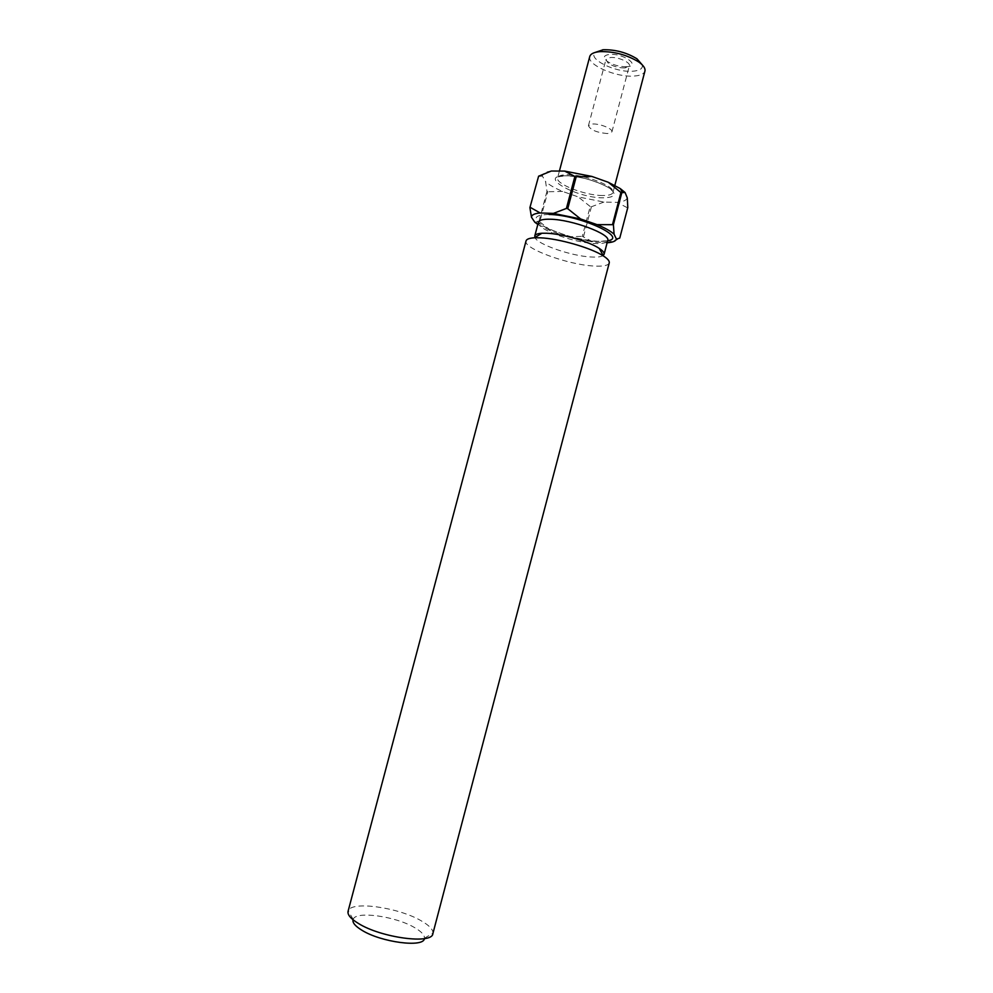 <?xml version="1.0" encoding="UTF-8"?>
<svg xmlns="http://www.w3.org/2000/svg" width="993" height="993" viewBox="0 0 993 993"><rect width="100%" height="100%" fill="white"/><g stroke="black" fill="none" stroke-linecap="round" stroke-linejoin="round"><path stroke-width="0.74" stroke-dasharray="4.96 3.72" d="M626.645 66.742C619.52 66.816 613.053 65.029 607.257 61.392C602.677 57.619 603.459 55.285 609.603 54.404C623.095 53.101 640.957 65.699 627.315 66.692L626.645 66.742M624.783 67.921C618.763 67.971 613.289 66.469 608.386 63.391L605.916 59.617L610.372 57.52C617.931 56.762 630.766 62.398 629.351 65.811L624.783 67.921M607.455 133.571C596.768 132.59 590.425 129.959 588.439 125.677L592.796 124.001C600.269 123.604 613.215 128.953 611.924 131.883L607.455 133.571M353.024 919.741L353.148 919.369C355.581 910.631 395.698 916.241 414.702 927.673C421.417 931.583 424.669 935.096 424.47 938.211L424.396 938.608M432.861 933.705L432.96 933.184C433.122 929.51 429.212 925.389 421.218 920.809C398.652 907.441 351.336 900.676 348.245 910.792L348.071 911.301M642.334 64.955C642.967 68.567 639.79 70.652 632.814 71.211C615.598 72.799 587.496 59.046 595.055 52.468M589.755 56.527C586.689 64.694 616.243 77.566 633.981 76.064C640.336 75.629 643.985 73.978 644.929 71.099M603.198 255.511C601.261 256.852 597.252 257.348 591.183 257.001C571.484 256.12 537.238 244.328 534.954 237.488M609.243 262.934C608.25 265.553 603.049 266.571 593.665 266.012C567.847 264.746 522.877 248.312 526.029 240.951M537.834 224.455L552.021 231.506L567.624 236.793L593.355 242.143L607.133 242.764M546.969 191.277L538.963 221.427L539.795 221.873L547.788 191.748L546.969 191.277L545.591 181.62L542.401 176.109C542.563 173.49 545.529 171.801 551.289 171.032M619.756 238.097L627.799 207.512M583.536 236.607L591.418 206.755L590.19 206.507L582.308 236.359L593.355 242.143M627.278 197.88C626.459 200.338 623.07 201.827 617.087 202.361L603.918 202.051L578.174 196.887L562.621 191.45C554.888 188.186 549.216 184.909 545.591 181.62M562.621 191.45L547.788 191.748M542.401 176.109L538.194 176.444M627.303 207.723L617.087 202.361M603.918 202.051L591.418 206.755M590.19 206.507L578.174 196.887M534.817 222.246L538.963 221.427M539.795 221.873L552.021 231.506M606.45 242.801L616.181 239.698M617.174 239.263L619.272 238.283M567.624 236.793L582.308 236.359M602.49 195.522C585.076 195.547 555.112 183.842 557.619 177.809C558.277 175.773 561.566 174.731 567.475 174.706C584.914 174.396 615.859 186.572 612.979 192.431C612.222 194.566 608.734 195.596 602.49 195.522M565.886 175.786C536.183 175.314 575.468 197.892 603.111 197.843C615.859 197.483 617.497 193.97 608.014 187.305C595.179 180.465 581.141 176.63 565.886 175.786M538.417 222.233C535.612 228.787 573.135 242.801 594.733 243.508C602.528 243.856 606.86 242.863 607.716 240.542C606.922 240.529 610.05 241.572 596.296 241.274C574.103 241.001 534.991 224.008 538.417 222.233M607.654 240.79L597.749 241.311C578.907 239.673 561.355 234.894 545.083 226.975C531.851 219.019 533.179 214.848 549.067 214.463M608.386 63.391L607.257 61.392M588.439 125.677L605.916 59.617M559.407 171.057L557.619 177.809C555.968 177.114 559.009 176.456 566.73 175.798C584.443 175.364 616.219 188.881 612.979 192.431L614.828 185.381M424.47 938.211L432.96 933.184M537.275 224.083L536.357 222.42M353.148 919.369L348.245 910.792M611.924 131.883L629.351 65.811M625.342 67.872L627.315 66.692"/><path stroke-width="1.49" d="M424.396 938.608C423.788 947.881 380.977 942.332 361.812 930.18C355.295 926.196 352.366 922.708 353.024 919.741M358.461 923.478C381.225 937.826 432.24 944.554 432.861 933.705L609.243 262.934C609.677 261.109 607.753 258.801 603.483 256.02C591.456 247.952 558.6 238.469 540.229 237.811L534.457 237.786C529.368 238.097 526.551 239.152 526.029 240.951L348.071 911.301C347.314 914.739 350.777 918.798 358.461 923.478M595.055 52.468L603.161 49.749C615.399 49.501 626.657 52.517 636.96 58.81L642.334 64.955M614.828 185.381L644.929 71.099C645.537 68.393 643.476 65.352 638.76 62C626.98 54.814 614.084 51.351 600.07 51.624L599.611 51.661C593.851 52.244 590.574 53.87 589.755 56.527L559.407 171.057M534.954 237.488L534.768 235.986C535.227 234.435 537.61 233.529 541.905 233.243L546.733 233.243C562.05 233.752 589.197 241.597 599.238 248.399C602.85 250.757 604.464 252.731 604.092 254.307L603.198 255.511M607.133 242.764L607.803 242.714C612.904 242.292 615.784 241.1 616.442 239.114L614.096 234.249C610.832 231.195 605.159 227.98 597.091 224.641L580.644 218.969L553.399 213.396L540.167 212.974C534.457 213.483 531.565 214.91 531.478 217.244L534.817 222.246L537.834 224.455M529.902 207.624L538.616 176.195L529.902 207.624L531.478 217.244M566.42 208.431L574.885 176.444L576.213 176.704L567.748 208.704L566.42 208.431L553.399 213.396M612.594 224.207L620.923 192.53L621.73 193.027L613.401 224.679L597.091 224.641M616.442 239.114L619.756 238.097L627.799 207.512L627.278 197.88L625.069 192.505L620.277 188.596L622.512 192.58L625.069 192.505M538.616 176.195L551.289 171.032L564.607 171.081L591.865 176.444L608.262 182.265L620.277 188.596M564.607 171.081L574.885 176.444M576.213 176.704L591.865 176.444M608.262 182.265L620.923 192.53M621.73 193.027L622.512 192.58M540.167 212.974L530.324 207.413M580.644 218.969L567.748 208.704M614.096 234.249L613.401 224.679M616.181 239.698L617.174 239.263M604.092 254.307L607.716 240.542C611.117 234.249 572.067 219.552 550.445 219.23C543.146 219.031 539.149 220.036 538.417 222.233L534.768 235.986M549.067 214.463C579.291 214.848 628.755 237.588 607.654 240.79M636.96 58.81L638.76 62M599.238 248.399L603.483 256.02M541.905 233.243L534.457 237.786M602.763 49.774L599.611 51.661"/></g></svg>
